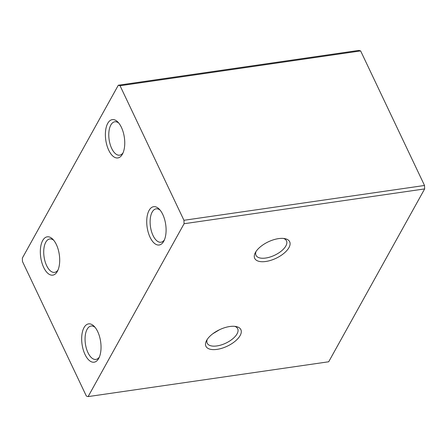 <?xml version="1.0" encoding="UTF-8"?>
<svg xmlns="http://www.w3.org/2000/svg" width="447" height="447" viewBox="0 0 447 447"><rect width="100%" height="100%" fill="white"/><g stroke="black" fill="none" stroke-linecap="round" stroke-linejoin="round"><path stroke-width="0.67" d="M288.941 247.627A19.355 9.096 -25.4 0 1 266.015 261.45A19.355 9.096 -25.4 0 1 255.31 252.706A19.355 9.096 -25.4 0 1 255.433 252.477A19.355 9.096 -25.4 0 1 284.912 238.648A19.355 9.096 -25.4 0 1 288.941 247.627M256.036 251.488A16.874 7.929 154.6 0 0 256.002 255.31A16.874 7.929 154.6 0 0 270.139 257.008A16.874 7.929 154.6 0 0 285.856 245.956A16.874 7.929 154.6 0 0 286.493 240.832A16.874 7.929 154.6 0 0 283.51 238.447M240.151 335.518A19.355 9.096 -25.4 0 1 217.22 349.347A19.355 9.096 -25.4 0 1 206.52 340.597A19.355 9.096 -25.4 0 1 206.643 340.374A19.355 9.096 -25.4 0 1 236.122 326.545A19.355 9.096 -25.4 0 1 240.151 335.518M207.246 339.385A16.874 7.929 154.6 0 0 207.212 343.207A16.874 7.929 154.6 0 0 221.349 344.905A16.874 7.929 154.6 0 0 237.066 333.853A16.874 7.929 154.6 0 0 237.698 328.729A16.874 7.929 154.6 0 0 234.72 326.338M219.622 329.668L212.817 333.747M108.727 150.209A19.355 9.381 81.8 0 1 106.587 126.043A19.355 9.381 81.8 0 1 117.907 122.092A19.355 9.381 81.8 0 1 121.411 127.356A19.355 9.381 81.8 0 1 122.523 153.98A19.355 9.381 81.8 0 1 108.727 150.209M118.818 123.121A16.874 8.18 -98.2 0 0 114.801 121.774A16.874 8.18 -98.2 0 0 108.956 131.468A16.874 8.18 -98.2 0 0 111.689 148.432A16.874 8.18 -98.2 0 0 119.634 155.17A16.874 8.18 -98.2 0 0 123.104 152.74M43.672 267.401A19.355 9.381 81.8 0 1 41.532 243.235A19.355 9.381 81.8 0 1 52.852 239.29A19.355 9.381 81.8 0 1 56.356 244.548A19.355 9.381 81.8 0 1 57.473 271.178A19.355 9.381 81.8 0 1 43.672 267.401M53.763 240.318A16.874 8.18 -98.2 0 0 49.746 238.966A16.874 8.18 -98.2 0 0 43.901 248.661A16.874 8.18 -98.2 0 0 46.633 265.63A16.874 8.18 -98.2 0 0 54.579 272.368A16.874 8.18 -98.2 0 0 58.049 269.932M85.014 354.465A19.355 9.381 81.8 0 1 82.874 330.299A19.355 9.381 81.8 0 1 94.194 326.349A19.355 9.381 81.8 0 1 97.697 331.613A19.355 9.381 81.8 0 1 98.809 358.237A19.355 9.381 81.8 0 1 85.014 354.465M95.105 327.377A16.874 8.18 -98.2 0 0 91.087 326.031A16.874 8.18 -98.2 0 0 85.243 335.725A16.874 8.18 -98.2 0 0 87.975 352.689A16.874 8.18 -98.2 0 0 95.921 359.427A16.874 8.18 -98.2 0 0 99.39 356.997M150.069 237.273A19.355 9.381 81.8 0 1 147.929 213.107A19.355 9.381 81.8 0 1 159.249 209.157A19.355 9.381 81.8 0 1 162.753 214.42A19.355 9.381 81.8 0 1 163.865 241.045A19.355 9.381 81.8 0 1 150.069 237.273M160.16 210.185A16.874 8.18 -98.2 0 0 156.143 208.833A16.874 8.18 -98.2 0 0 150.298 218.533A16.874 8.18 -98.2 0 0 153.03 235.496A16.874 8.18 -98.2 0 0 160.976 242.235A16.874 8.18 -98.2 0 0 164.446 239.799M118.304 85.226L358.88 50.405L360.634 50.919L424.521 185.471L424.65 188.913L328.696 361.774L88.12 396.595L86.366 396.081L22.479 261.529L22.35 258.087L118.304 85.226L120.059 85.74L183.946 220.293L184.075 223.735L88.12 396.595M424.521 185.471L183.946 220.293M360.634 50.919L120.059 85.74M424.65 188.913L184.075 223.735"/></g></svg>
